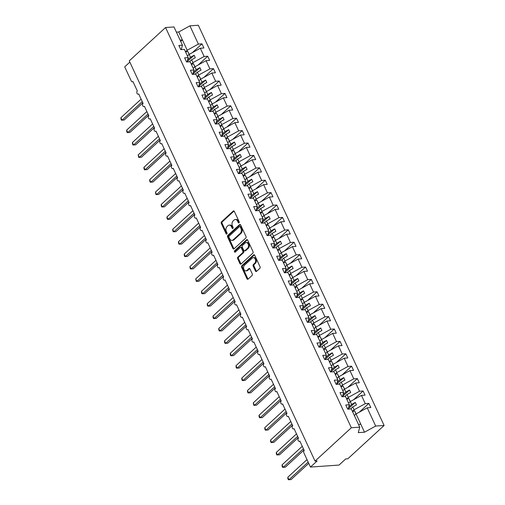<?xml version="1.0" encoding="UTF-8"?>
<svg xmlns="http://www.w3.org/2000/svg" width="505" height="505" viewBox="0 0 505 505"><rect width="100%" height="100%" fill="white"/><g stroke="black" fill="none" stroke-linecap="round" stroke-linejoin="round"><path stroke-width="0.76" d="M239.016 222.857A0.802 0.555 -94 0 0 239.155 221.758L234.352 211.412A1.143 0.795 -94 0 0 233.619 210.869A1.143 0.795 -94 0 0 233.247 211.039L221.48 221.846A1.143 0.795 -94 0 0 221.278 223.425L226.082 233.764A0.802 0.555 -94 0 0 226.998 232.925L226.373 231.587A3.668 2.538 -94 0 1 227.023 226.549L228.001 225.647A3.668 2.538 -94 0 1 229.194 225.11A3.668 2.538 -94 0 1 231.536 226.846L232.161 228.184A0.802 0.555 -94 0 0 233.076 227.345L232.452 226A3.668 2.538 -94 0 1 233.102 220.969L234.08 220.066A3.668 2.538 -94 0 1 235.273 219.523A3.668 2.538 -94 0 1 237.621 221.259L238.24 222.598A0.802 0.555 -94 0 0 239.016 222.857M255.435 270.996A1.143 0.795 -94 0 0 256.168 271.538A1.143 0.795 -94 0 0 256.54 271.368L259.841 268.338A1.143 0.795 -94 0 0 260.043 266.76L254.716 255.271A1.143 0.795 -94 0 0 253.977 254.728A1.143 0.795 -94 0 0 253.605 254.899L241.838 265.706A1.143 0.795 -94 0 0 241.636 267.284L246.97 278.773A1.143 0.795 -94 0 0 247.702 279.309A1.143 0.795 -94 0 0 248.075 279.145L252.064 275.484A1.143 0.795 -94 0 0 252.266 273.906L249.981 268.988A1.143 0.795 -94 0 0 249.249 268.445A1.143 0.795 -94 0 0 248.877 268.616L246.901 270.434A3.062 2.121 -94 0 1 245.903 270.882A3.062 2.121 -94 0 1 243.694 268.736A3.062 2.121 -94 0 1 244.483 265.226L252.229 258.112A3.062 2.121 -94 0 1 253.226 257.657A3.062 2.121 -94 0 1 255.435 259.81A3.062 2.121 -94 0 1 254.646 263.32L253.358 264.506A1.143 0.795 -94 0 0 253.156 266.078L255.435 270.996L256.275 270.939A1.143 0.795 -94 0 0 256.578 271.337M181.276 49.578L182.457 45.197L173.985 26.948L165.564 27.535L129.261 60.871L315.038 461.09L317.14 460.945L310.474 467.062L303.915 452.928A1.749 1.212 -94 0 1 304.225 450.523L299.85 441.099A1.749 1.212 -94 0 1 299.282 441.357A1.749 1.212 -94 0 1 298.019 440.126A1.749 1.212 -94 0 1 298.468 438.125L294.093 428.701A1.749 1.212 -94 0 1 293.525 428.96A1.749 1.212 -94 0 1 292.262 427.729A1.749 1.212 -94 0 1 292.717 425.728L288.342 416.303A1.749 1.212 -94 0 1 287.774 416.562A1.749 1.212 -94 0 1 286.512 415.331A1.749 1.212 -94 0 1 286.96 413.33L282.585 403.905A1.749 1.212 -94 0 1 282.017 404.164A1.749 1.212 -94 0 1 280.755 402.933A1.749 1.212 -94 0 1 281.203 400.926L276.828 391.508A1.749 1.212 -94 0 1 276.26 391.766A1.749 1.212 -94 0 1 274.998 390.535A1.749 1.212 -94 0 1 275.452 388.528L271.078 379.11A1.749 1.212 -94 0 1 270.51 379.369A1.749 1.212 -94 0 1 269.247 378.138A1.749 1.212 -94 0 1 269.695 376.13L265.321 366.712A1.749 1.212 -94 0 1 264.753 366.965A1.749 1.212 -94 0 1 263.49 365.74A1.749 1.212 -94 0 1 263.938 363.733L259.564 354.308A1.749 1.212 -94 0 1 258.996 354.567A1.749 1.212 -94 0 1 257.733 353.342A1.749 1.212 -94 0 1 258.181 351.335L253.813 341.91A1.749 1.212 -94 0 1 253.239 342.169A1.749 1.212 -94 0 1 251.982 340.944A1.749 1.212 -94 0 1 252.431 338.937L248.056 329.512A1.749 1.212 -94 0 1 247.488 329.771A1.749 1.212 -94 0 1 246.225 328.547A1.749 1.212 -94 0 1 246.674 326.539L242.299 317.115A1.749 1.212 -94 0 1 241.731 317.374A1.749 1.212 -94 0 1 240.468 316.143A1.749 1.212 -94 0 1 240.917 314.142L236.542 304.717A1.749 1.212 -94 0 1 235.974 304.976A1.749 1.212 -94 0 1 234.711 303.745A1.749 1.212 -94 0 1 235.166 301.744L230.791 292.319A1.749 1.212 -94 0 1 230.223 292.578A1.749 1.212 -94 0 1 228.961 291.347A1.749 1.212 -94 0 1 229.409 289.346L225.034 279.921A1.749 1.212 -94 0 1 224.466 280.18A1.749 1.212 -94 0 1 223.204 278.949A1.749 1.212 -94 0 1 223.652 276.948L219.277 267.524A1.749 1.212 -94 0 1 218.709 267.783A1.749 1.212 -94 0 1 217.447 266.552A1.749 1.212 -94 0 1 217.901 264.544L213.527 255.126A1.749 1.212 -94 0 1 212.959 255.385A1.749 1.212 -94 0 1 211.696 254.154A1.749 1.212 -94 0 1 212.144 252.147L207.77 242.728A1.749 1.212 -94 0 1 207.202 242.987A1.749 1.212 -94 0 1 205.939 241.756A1.749 1.212 -94 0 1 206.387 239.749L202.013 230.331A1.749 1.212 -94 0 1 201.445 230.583A1.749 1.212 -94 0 1 200.182 229.358A1.749 1.212 -94 0 1 200.63 227.351L196.262 217.926A1.749 1.212 -94 0 1 195.688 218.185A1.749 1.212 -94 0 1 194.431 216.961A1.749 1.212 -94 0 1 194.88 214.953L190.505 205.529A1.749 1.212 -94 0 1 189.937 205.787A1.749 1.212 -94 0 1 188.674 204.563A1.749 1.212 -94 0 1 189.123 202.555L184.748 193.131A1.749 1.212 -94 0 1 184.18 193.39A1.749 1.212 -94 0 1 182.917 192.165A1.749 1.212 -94 0 1 183.365 190.158L178.991 180.733A1.749 1.212 -94 0 1 178.423 180.992A1.749 1.212 -94 0 1 177.16 179.761A1.749 1.212 -94 0 1 177.615 177.76L173.24 168.335A1.749 1.212 -94 0 1 172.672 168.594A1.749 1.212 -94 0 1 171.41 167.363A1.749 1.212 -94 0 1 171.858 165.362L167.483 155.938A1.749 1.212 -94 0 1 166.915 156.196A1.749 1.212 -94 0 1 165.653 154.966A1.749 1.212 -94 0 1 166.101 152.964L161.726 143.54A1.749 1.212 -94 0 1 161.158 143.799A1.749 1.212 -94 0 1 159.896 142.568A1.749 1.212 -94 0 1 160.35 140.567L155.976 131.142A1.749 1.212 -94 0 1 155.401 131.401A1.749 1.212 -94 0 1 154.145 130.17A1.749 1.212 -94 0 1 154.593 128.163L150.219 118.744A1.749 1.212 -94 0 1 149.65 119.003A1.749 1.212 -94 0 1 148.388 117.772A1.749 1.212 -94 0 1 148.836 115.765L144.462 106.347A1.749 1.212 -94 0 1 143.893 106.605A1.749 1.212 -94 0 1 142.631 105.375A1.749 1.212 -94 0 1 143.079 103.367L138.711 93.949A1.749 1.212 -94 0 1 138.136 94.201A1.749 1.212 -94 0 1 136.88 92.977A1.749 1.212 -94 0 1 137.328 90.969L132.954 81.545A1.749 1.212 86 0 1 132.386 81.804A1.749 1.212 86 0 1 131.262 80.977L124.703 66.843L129.842 62.121M165.564 27.535L351.341 427.754L315.038 461.09M245.79 238.057A1.143 0.795 -94 0 0 245.992 236.485L240.658 224.996A1.143 0.795 -94 0 0 239.925 224.454A1.143 0.795 -94 0 0 239.553 224.624L227.787 235.431A1.143 0.795 -94 0 0 227.585 237.003L232.912 248.492A1.143 0.795 -94 0 0 233.651 249.034A1.143 0.795 -94 0 0 234.023 248.864L245.79 238.057M247.684 240.134L253.018 251.623A1.143 0.795 -94 0 1 252.816 253.194L241.049 264.001A1.143 0.795 -94 0 1 240.677 264.172A1.143 0.795 -94 0 1 239.944 263.629L237.659 258.712A1.143 0.795 -94 0 1 237.861 257.14L242.634 252.759A1.143 0.795 -94 0 0 242.836 251.181L241.321 247.923A1.143 0.795 -94 0 0 240.588 247.381A1.143 0.795 -94 0 0 240.216 247.551L235.248 252.115A0.802 0.555 -94 0 1 234.617 250.751L246.579 239.761A1.143 0.795 -94 0 1 246.951 239.591A1.143 0.795 -94 0 1 247.684 240.134M351.341 427.754L359.762 427.167L351.291 408.917L347.699 409.164L345.767 404.997L349.353 404.751L348.172 409.132M349.353 404.751L345.534 396.52L341.942 396.766L340.01 392.6L343.602 392.353L342.422 396.734M343.602 392.353L339.777 384.116L336.185 384.368L334.253 380.202L337.845 379.956L336.665 384.337M337.845 379.956L334.026 371.718L330.434 371.97L328.496 367.804L332.088 367.552L330.908 371.939M332.088 367.552L328.269 359.32L324.677 359.573L322.745 355.406L326.337 355.154L325.151 359.541M326.337 355.154L322.512 346.922L318.92 347.175L316.988 343.009L320.58 342.756L319.4 347.143M320.58 342.756L316.761 334.525L313.169 334.777L311.231 330.611L314.823 330.358L313.643 334.746M314.823 330.358L311.004 322.127L307.412 322.379L305.481 318.213L309.073 317.961L307.886 322.341M309.073 317.961L305.247 309.729L301.655 309.982L299.724 305.815L303.316 305.563L302.135 309.944M303.316 305.563L299.497 297.331L295.905 297.578L293.967 293.418L297.559 293.165L296.378 297.546M297.559 293.165L293.74 284.934L290.148 285.18L288.216 281.014L291.802 280.767L290.621 285.148M291.802 280.767L287.983 272.536L284.391 272.782L282.459 268.616L286.051 268.37L284.864 272.75M286.051 268.37L282.226 260.138L278.634 260.384L276.702 256.218L280.294 255.972L279.113 260.353M280.294 255.972L276.475 247.734L272.883 247.987L270.945 243.82L274.537 243.574L273.356 247.955M274.537 243.574L270.718 235.336L267.126 235.589L265.194 231.423L268.786 231.17L267.599 235.557M268.786 231.17L264.961 222.939L261.369 223.191L259.437 219.025L263.029 218.772L261.849 223.159M263.029 218.772L259.21 210.541L255.618 210.793L253.68 206.627L257.272 206.375L256.092 210.762M257.272 206.375L253.453 198.143L249.861 198.396L247.93 194.229L251.522 193.977L250.335 198.358M251.522 193.977L247.696 185.745L244.104 185.998L242.173 181.832L245.765 181.579L244.584 185.96M245.765 181.579L241.939 173.348L238.354 173.6L236.416 169.434L240.008 169.181L238.827 173.562M240.008 169.181L236.189 160.95L232.597 161.196L230.665 157.036L234.251 156.784L233.07 161.164M234.251 156.784L230.431 148.552L226.84 148.798L224.908 144.632L228.5 144.386L227.313 148.767M228.5 144.386L224.674 136.154L221.083 136.4L219.151 132.234L222.743 131.988L221.562 136.369M222.743 131.988L218.924 123.757L215.332 124.003L213.394 119.837L216.986 119.59L215.805 123.971M216.986 119.59L213.167 111.353L209.575 111.605L207.643 107.439L211.235 107.193L210.048 111.573M211.235 107.193L207.41 98.955L203.818 99.207L201.886 95.041L205.478 94.788L204.298 99.176M205.478 94.788L201.659 86.557L198.067 86.809L196.129 82.643L199.721 82.391L198.541 86.778M199.721 82.391L195.902 74.159L192.31 74.412L190.379 70.245L193.97 69.993L192.784 74.38M193.97 69.993L190.145 61.761L186.553 62.014L184.622 57.848L188.214 57.595L187.033 61.976M359.352 412.124L368.865 403.388L365.273 403.64L361.454 395.409L350.274 401.557L348.589 403.104M352.414 411.335L354.093 409.789L365.273 403.64M353.595 399.726L363.114 390.99L359.522 391.242L355.697 383.011L344.517 389.159L342.838 390.706M346.657 398.937L348.343 397.391L359.522 391.242M347.844 387.329L357.357 378.592L353.765 378.845L349.946 370.607L338.767 376.762L337.081 378.308M340.9 386.54L342.586 384.993L353.765 378.845M342.087 374.931L351.6 366.194L348.008 366.447L344.189 358.209L333.01 364.364L331.324 365.91M335.15 374.142L336.829 372.595L348.008 366.447M336.33 362.533L345.849 353.797L342.257 354.043L338.432 345.811L327.253 351.96L325.573 353.506M329.393 361.744L331.078 360.198L342.257 354.043M330.579 350.135L340.092 341.399L336.5 341.645L332.681 333.414L321.502 339.562L319.816 341.109M323.636 349.346L325.321 347.8L336.5 341.645M324.822 337.738L334.335 329.001L330.743 329.247L326.924 321.016L315.745 327.164L314.059 328.711M317.885 336.942L319.564 335.396L330.743 329.247M319.065 325.34L328.585 316.603L324.993 316.85L321.167 308.618L309.988 314.767L308.302 316.313M312.128 324.545L313.813 322.998L324.993 316.85M313.308 312.942L322.828 304.199L319.236 304.452L315.41 296.22L304.237 302.369L302.552 303.915M306.371 312.147L308.056 310.6L319.236 304.452M307.558 300.544L317.071 291.802L313.479 292.054L309.66 283.823L298.48 289.971L296.795 291.518M300.614 299.749L302.299 298.202L313.479 292.054M301.801 288.147L311.314 279.404L307.722 279.656L303.903 271.425L292.723 277.573L291.038 279.12M294.863 287.351L296.542 285.805L307.722 279.656M296.044 275.743L305.563 267.006L301.971 267.259L298.146 259.027L286.966 265.175L285.287 266.722M289.106 274.954L290.792 273.407L301.971 267.259M290.293 263.345L299.806 254.608L296.214 254.861L292.395 246.629L281.216 252.778L279.53 254.324M283.349 262.556L285.035 261.009L296.214 254.861M284.536 250.947L294.049 242.211L290.457 242.463L286.638 234.225L275.459 240.38L273.773 241.927M277.599 250.158L279.278 248.611L290.457 242.463M278.779 238.549L288.298 229.813L284.706 230.065L280.881 221.828L269.702 227.982L268.022 229.529M271.841 237.76L273.527 236.214L284.706 230.065M273.028 226.152L282.541 217.415L278.949 217.661L275.13 209.43L263.951 215.578L262.265 217.125M266.084 225.363L267.77 223.816L278.949 217.661M267.271 213.754L276.784 205.017L273.192 205.264L269.373 197.032L258.194 203.18L256.508 204.727M260.334 212.965L262.013 211.418L273.192 205.264M261.514 201.356L271.034 192.62L267.442 192.866L263.616 184.634L252.437 190.783L250.751 192.329M254.577 200.561L256.262 199.014L267.442 192.866M255.757 188.958L265.276 180.222L261.685 180.468L257.859 172.237L246.686 178.385L245.001 179.931M248.82 188.163L250.505 186.616L261.685 180.468M250.007 176.561L259.519 167.818L255.928 168.07L252.109 159.839L240.929 165.987L239.244 167.534M243.063 175.765L244.748 174.219L255.928 168.07M244.25 164.163L253.762 155.42L250.171 155.673L246.352 147.441L235.172 153.589L233.487 155.136M237.312 163.368L238.991 161.821L250.171 155.673M238.493 151.765L248.012 143.022L244.42 143.275L240.595 135.043L229.415 141.192L227.736 142.738M231.555 150.97L233.241 149.423L244.42 143.275M232.742 139.361L242.255 130.625L238.663 130.877L234.844 122.646L223.664 128.794L221.979 130.34M225.798 138.572L227.484 137.025L238.663 130.877M226.985 126.963L236.498 118.227L232.906 118.479L229.087 110.248L217.907 116.396L216.222 117.943M220.047 126.174L221.727 124.628L232.906 118.479M221.228 114.566L230.747 105.829L227.155 106.082L223.33 97.844L212.15 103.998L210.471 105.545M214.29 113.776L215.976 112.23L227.155 106.082M215.477 102.168L224.99 93.431L221.398 93.684L217.579 85.446L206.4 91.601L204.714 93.147M208.533 101.379L210.219 99.832L221.398 93.684M209.72 89.77L219.233 81.034L215.641 81.28L211.822 73.048L200.643 79.197L198.957 80.743M202.783 88.981L204.462 87.434L215.641 81.28M203.963 77.372L213.476 68.636L209.891 68.882L206.065 60.65L194.886 66.799L193.2 68.345M197.026 76.583L198.711 75.037L209.891 68.882M198.206 64.975L207.725 56.238L204.134 56.484L200.308 48.253L203.9 48L201.968 43.84L198.377 44.087L189.905 25.837L198.326 25.25L384.103 425.469L347.8 458.805L345.704 458.95L339.038 465.067L310.474 467.062M191.269 64.179L192.954 62.633L204.134 56.484M182.457 45.197L178.865 45.45L180.803 49.616L184.388 49.364L188.214 57.595M192.456 52.577L201.968 43.84M185.512 51.781L187.197 50.235L198.377 44.087M359.762 427.167L358.285 432.64L364.503 432.204L356.031 413.955L354.346 415.501M356.031 413.955L367.211 407.806L370.803 407.554L368.865 403.388M363.114 390.99L365.046 395.156L361.454 395.409M357.357 378.592L359.289 382.758L355.697 383.011M351.6 366.194L353.538 370.361L349.946 370.607M345.849 353.797L347.781 357.963L344.189 358.209M340.092 341.399L342.024 345.565L338.432 345.811M334.335 329.001L336.273 333.167L332.681 333.414M328.585 316.603L330.516 320.763L326.924 321.016M322.828 304.199L324.759 308.366L321.167 308.618M317.071 291.802L319.002 295.968L315.41 296.22M311.314 279.404L313.252 283.57L309.66 283.823M305.563 267.006L307.495 271.172L303.903 271.425M299.806 254.608L301.738 258.775L298.146 259.027M294.049 242.211L295.987 246.377L292.395 246.629M288.298 229.813L290.23 233.979L286.638 234.225M282.541 217.415L284.473 221.581L280.881 221.828M276.784 205.017L278.722 209.184L275.13 209.43M271.034 192.62L272.965 196.786L269.373 197.032M265.276 180.222L267.208 184.382L263.616 184.634M259.519 167.818L261.451 171.984L257.859 172.237M253.762 155.42L255.7 159.586L252.109 159.839M248.012 143.022L249.943 147.189L246.352 147.441M242.255 130.625L244.186 134.791L240.595 135.043M236.498 118.227L238.436 122.393L234.844 122.646M230.747 105.829L232.679 109.995L229.087 110.248M224.99 93.431L226.922 97.598L223.33 97.844M219.233 81.034L221.171 85.2L217.579 85.446M213.476 68.636L215.414 72.802L211.822 73.048M207.725 56.238L209.657 60.404L206.065 60.65M364.503 432.204L375.682 426.056L367.211 407.806M375.682 426.056L384.103 425.469M354.093 409.789L352.761 406.91L356.442 404.89L355.286 402.409L351.613 404.436L350.274 401.557M350.52 408.968L352.761 406.91M348.728 407.08L351.613 404.436M348.343 397.391L347.004 394.512L350.685 392.492L349.536 390.012L345.856 392.031L343.015 385.959L344.65 389.09M344.77 396.57L347.004 394.512M342.971 394.683L345.856 392.031M342.586 384.993L341.254 382.115L344.928 380.095L343.779 377.614L340.099 379.634L337.258 373.561L338.893 376.692M339.013 384.172L341.254 382.115M337.214 382.285L340.099 379.634M336.829 372.595L335.497 369.717L339.177 367.697L338.022 365.216L334.348 367.236L333.01 364.364M333.256 371.775L335.497 369.717M331.463 369.887L334.348 367.236M331.078 360.198L329.74 357.319L333.42 355.293L332.265 352.818L328.591 354.838L327.253 351.96M327.499 359.377L329.74 357.319M325.706 357.49L328.591 354.838M325.321 347.8L323.983 344.921L327.663 342.895L326.514 340.42L322.834 342.44L321.502 339.562M321.748 346.979L323.983 344.921M319.949 345.092L322.834 342.44M319.564 335.396L318.232 332.524L321.906 330.497L320.757 328.016L317.077 330.043L315.745 327.164M315.991 334.581L318.232 332.524M314.198 332.688L317.077 330.043M313.813 322.998L312.475 320.126L316.155 318.099L315 315.619L311.326 317.645L308.486 311.566L310.114 314.697M310.234 322.177L312.475 320.126M308.441 320.29L311.326 317.645M308.056 310.6L306.718 307.728L310.398 305.702L309.249 303.221L305.569 305.247L302.729 299.168L304.363 302.299M304.483 309.78L306.718 307.728M302.684 307.892L305.569 305.247M302.299 298.202L300.967 295.33L304.641 293.304L303.492 290.823L299.812 292.849L298.48 289.971M298.726 297.382L300.967 295.33M296.934 295.494L299.812 292.849M296.542 285.805L295.21 282.926L298.891 280.906L297.735 278.425L294.061 280.452L292.723 277.573M292.969 284.984L295.21 282.926M291.177 283.097L294.061 280.452M290.792 273.407L289.453 270.529L293.134 268.509L291.985 266.028L288.305 268.054L285.464 261.975L287.099 265.106M287.219 272.586L289.453 270.529M285.42 270.699L288.305 268.054M285.035 261.009L283.703 258.131L287.377 256.111L286.228 253.63L282.548 255.65L281.216 252.778M281.462 260.189L283.703 258.131M279.663 258.301L282.548 255.65M279.278 248.611L277.946 245.733L281.626 243.713L280.471 241.232L276.797 243.252L273.95 237.18L275.585 240.311M275.705 247.791L277.946 245.733M273.912 245.903L276.797 243.252M273.527 236.214L272.189 233.335L275.869 231.315L274.714 228.834L271.04 230.854L269.702 227.982M269.948 235.393L272.189 233.335M268.155 233.506L271.04 230.854M267.77 223.816L266.432 220.938L270.112 218.911L268.963 216.437L265.283 218.457L263.951 215.578M264.197 222.995L266.432 220.938M262.398 221.108L265.283 218.457M262.013 211.418L260.681 208.54L264.355 206.513L263.206 204.039L259.526 206.059L258.194 203.18M258.44 210.598L260.681 208.54M256.647 208.71L259.526 206.059M256.262 199.014L254.924 196.142L258.604 194.116L257.449 191.635L253.775 193.661L250.934 187.582L252.563 190.713M252.683 198.2L254.924 196.142M250.89 196.306L253.775 193.661M250.505 186.616L249.167 183.744L252.847 181.718L251.698 179.237L248.018 181.263L246.686 178.385M246.932 185.796L249.167 183.744M245.133 183.908L248.018 181.263M244.748 174.219L243.416 171.346L247.09 169.32L245.941 166.839L242.261 168.866L239.42 162.787L241.055 165.918M241.175 173.398L243.416 171.346M239.383 171.511L242.261 168.866M238.991 161.821L237.659 158.949L241.339 156.922L240.184 154.442L236.51 156.468L235.172 153.589M235.418 161L237.659 158.949M233.626 159.113L236.51 156.468M233.241 149.423L231.902 146.545L235.582 144.525L234.434 142.044L230.753 144.07L229.415 141.192M229.668 148.603L231.902 146.545M227.869 146.715L230.753 144.07M227.484 137.025L226.152 134.147L229.825 132.127L228.677 129.646L224.996 131.672L222.156 125.594L223.791 128.724M223.911 136.205L226.152 134.147M222.112 134.317L224.996 131.672M221.727 124.628L220.395 121.749L224.075 119.729L222.92 117.248L219.246 119.268L216.399 113.196L218.034 116.327M218.154 123.807L220.395 121.749M216.361 121.92L219.246 119.268M215.976 112.23L214.638 109.351L218.318 107.331L217.163 104.851L213.489 106.871L212.15 103.998M212.397 111.409L214.638 109.351M210.604 109.522L213.489 106.871M210.219 99.832L208.881 96.954L212.561 94.934L211.412 92.453L207.732 94.473L206.4 91.601M206.646 99.012L208.881 96.954M204.847 97.124L207.732 94.473M204.462 87.434L203.13 84.556L206.804 82.53L205.655 80.055L201.975 82.075L200.643 79.197M200.889 86.614L203.13 84.556M199.096 84.726L201.975 82.075M198.711 75.037L197.373 72.158L201.053 70.132L199.898 67.657L196.224 69.677L194.886 66.799M195.132 74.216L197.373 72.158M193.339 72.329L196.224 69.677M192.954 62.633L191.616 59.76L195.296 57.734L194.147 55.253L190.467 57.28L189.129 54.401L200.308 48.253M189.381 61.818L191.616 59.76M187.582 59.925L190.467 57.28M185.707 52.192L187.626 51.201L189.116 54.414L187.45 55.948M187.197 50.235L178.726 31.985L189.905 25.837M180.727 41.467L182.412 39.92L180.083 40.084M176.403 32.15L178.726 31.985M360.816 424.269L358.493 424.434M187.096 61.73L194.147 55.253M192.853 74.128L199.898 67.657M198.61 86.525L205.655 80.055M204.361 98.923L211.412 92.453M210.118 111.321L217.163 104.851M215.875 123.719L222.92 117.248M221.632 136.116L228.677 129.646M227.383 148.514L234.434 142.044M233.14 160.912L240.184 154.442M238.897 173.316L245.941 166.839M244.647 185.714L251.698 179.237M250.404 198.111L257.449 191.635M256.161 210.509L263.206 204.039M261.912 222.907L268.963 216.437M267.669 235.305L274.714 228.834M273.426 247.702L280.471 241.232M279.183 260.1L286.228 253.63M284.934 272.498L291.985 266.028M290.691 284.896L297.735 278.425M296.448 297.293L303.492 290.823M302.198 309.698L309.249 303.221M307.955 322.095L315 315.619M313.712 334.493L320.757 328.016M319.463 346.891L326.514 340.42M325.22 359.289L332.265 352.818M330.977 371.686L338.022 365.216M336.734 384.084L343.779 377.614M342.485 396.482L349.536 390.012M348.242 408.88L355.286 402.409M239.155 222.667A0.802 0.555 -94 0 1 239.08 222.541L238.461 221.203A3.668 2.538 -94 0 0 236.113 219.467L235.273 219.523M229.194 225.11L230.034 225.053A3.668 2.538 -94 0 1 232.382 226.783L233.001 228.121A0.802 0.555 -94 0 0 233.076 228.254M234.055 211.014L222.32 221.79A1.143 0.795 -94 0 0 222.118 223.361L226.922 233.708A0.802 0.555 -94 0 0 226.991 233.84M240.355 224.599L228.626 235.368A1.143 0.795 -94 0 0 228.424 236.946L233.758 248.435A1.143 0.795 -94 0 0 234.055 248.832M240.241 226.909A0.802 0.555 -94 0 0 239.465 226.644L229.137 236.132A0.802 0.555 -94 0 0 228.992 237.236L229.649 238.644A3.668 2.538 -94 0 0 231.997 240.38A3.668 2.538 -94 0 0 233.19 239.837L240.247 233.354A3.668 2.538 -94 0 0 240.898 228.317L240.241 226.909L241.081 226.846A0.802 0.555 -94 0 0 240.569 226.467L239.73 226.524M231.997 240.38L232.837 240.323A3.668 2.538 -94 0 0 234.03 239.78L233.19 239.837M241.081 226.846L241.737 228.26A3.668 2.538 -94 0 1 241.087 233.297L234.03 239.78M240.588 247.381L241.428 247.324A1.143 0.795 -94 0 1 242.16 247.86L243.675 251.124A1.143 0.795 -94 0 1 243.473 252.696L238.701 257.083A1.143 0.795 -94 0 0 238.499 258.655L240.784 263.572A1.143 0.795 -94 0 0 241.087 263.97M247.381 239.736L235.456 250.688A0.802 0.555 -94 0 0 235.418 251.957M247.589 248.207A3.062 2.121 -94 0 0 248.372 244.698A3.062 2.121 -94 0 0 246.169 242.545A3.062 2.121 -94 0 0 245.171 243L242.438 245.506A1.143 0.795 -94 0 0 242.236 247.084L243.751 250.341A1.143 0.795 -94 0 0 244.483 250.884A1.143 0.795 -94 0 0 244.856 250.714L247.589 248.207L248.428 248.151A3.062 2.121 -94 0 0 249.211 244.641A3.062 2.121 -94 0 0 247.008 242.488L246.169 242.545M244.483 250.884L245.329 250.827A1.143 0.795 -94 0 0 245.695 250.657L244.856 250.714M248.428 248.151L245.695 250.657M253.226 257.657L254.066 257.6A3.062 2.121 -94 0 1 256.275 259.747A3.062 2.121 -94 0 1 255.486 263.257L254.198 264.443A1.143 0.795 -94 0 0 253.996 266.021L256.275 270.939M245.903 270.882L246.743 270.825A3.062 2.121 -94 0 0 247.74 270.377L246.901 270.434M249.678 268.591L247.74 270.377M254.413 254.873L242.678 265.649A1.143 0.795 -94 0 0 242.476 267.221L247.81 278.709A1.143 0.795 -94 0 0 248.113 279.107M142.852 102.868L124.148 120.045L121.465 120.196L121.004 119.205L120.897 117.709L122.046 120.19L142.271 101.619M120.897 117.709L141.116 99.138M187.626 51.201L189.261 54.332M148.603 115.266L129.905 132.443L127.222 132.594L126.761 131.603L126.654 130.113L127.803 132.588L148.028 114.016M126.654 130.113L146.873 111.542M191.458 64.589L193.383 63.605L194.873 66.818M193.383 63.605L195.012 66.729M154.36 127.664L135.656 144.84L132.979 144.998L132.518 144.007L132.405 142.511L133.56 144.986L153.779 126.414M132.405 142.511L152.63 123.94M197.215 76.987L199.134 76.002L200.63 79.216M199.134 76.002L200.769 79.127M160.117 140.068L141.413 157.238L138.73 157.396L138.162 154.909L139.311 157.39L159.536 138.818M138.162 154.909L158.387 136.337M202.972 89.385L204.891 88.4L206.381 91.613M204.891 88.4L206.526 91.531M165.874 152.466L147.17 169.636L144.487 169.794L144.026 168.803L143.919 167.306L145.068 169.787L165.293 151.216M143.919 167.306L164.138 148.735M208.723 101.789L210.648 100.798L212.138 104.011M210.648 100.798L212.277 103.929M171.624 164.864L152.927 182.04L150.244 182.191L149.783 181.2L149.669 179.704L150.825 182.185L171.043 163.614M149.669 179.704L169.895 161.133M214.48 114.187L216.399 113.196M177.381 177.261L158.677 194.438L155.994 194.589L155.426 192.102L156.582 194.583L176.8 176.011M155.426 192.102L175.652 173.531M220.237 126.585L222.156 125.594M183.138 189.659L164.434 206.835L161.751 206.987L161.291 205.996L161.183 204.5L162.332 206.981L182.557 188.409M161.183 204.5L181.402 185.928M225.987 138.982L227.913 137.991L229.403 141.204M227.913 137.991L229.548 141.122M188.889 202.057L170.191 219.233L167.508 219.385L167.048 218.394L166.94 216.898L168.089 219.378L188.308 200.807M166.94 216.898L187.159 198.326M231.744 151.38L233.67 150.389L235.16 153.602M233.67 150.389L235.298 153.52M194.646 214.455L175.942 231.631L173.266 231.782L172.805 230.791L172.691 229.295L173.846 231.776L194.065 213.205M172.691 229.295L192.916 210.724M237.501 163.778L239.42 162.787M200.403 226.852L181.699 244.029L179.016 244.18L178.555 243.189L178.448 241.693L179.597 244.174L199.822 225.602M178.448 241.693L198.667 223.122M243.258 176.176L245.177 175.184L246.667 178.398M245.177 175.184L246.812 178.316M206.154 239.25L187.456 256.426L184.773 256.578L184.312 255.587L184.205 254.091L185.354 256.572L205.579 238M184.205 254.091L204.424 235.519M249.009 188.573L250.934 187.582M211.911 251.648L193.207 268.824L190.53 268.976L190.069 267.985L189.956 266.495L191.111 268.969L211.33 250.398M189.956 266.495L210.181 247.923M254.766 200.971L256.685 199.986L258.181 203.199M256.685 199.986L258.32 203.111M217.668 264.046L198.964 281.222L196.281 281.38L195.713 278.893L196.862 281.367L217.087 262.796M195.713 278.893L215.938 260.321M260.523 213.369L262.442 212.384L263.932 215.597M262.442 212.384L264.077 215.509M223.425 276.45L204.721 293.62L202.038 293.777L201.577 292.786L201.47 291.29L202.619 293.771L222.844 275.2M201.47 291.29L221.689 272.719M266.274 225.767L268.199 224.782L269.689 227.995M268.199 224.782L269.828 227.913M229.175 288.847L210.478 306.017L207.795 306.175L207.334 305.184L207.22 303.688L208.376 306.169L228.595 287.598M207.22 303.688L227.446 285.117M272.031 238.171L273.95 237.18M234.932 301.245L216.228 318.421L213.552 318.573L213.091 317.582L212.977 316.086L214.133 318.567L234.352 299.995M212.977 316.086L233.203 297.514M277.788 250.568L279.707 249.577L281.197 252.79M279.707 249.577L281.342 252.708M240.689 313.643L221.985 330.819L219.303 330.971L218.842 329.98L218.734 328.484L219.883 330.964L240.109 312.393M218.734 328.484L238.953 309.912M283.539 262.966L285.464 261.975M246.44 326.041L227.742 343.217L225.06 343.368L224.599 342.377L224.491 340.881L225.64 343.362L245.859 324.791M224.491 340.881L244.71 322.31M289.296 275.364L291.221 274.373L292.711 277.586M291.221 274.373L292.849 277.504M252.197 338.438L233.493 355.615L230.817 355.766L230.356 354.775L230.242 353.279L231.397 355.76L251.616 337.188M230.242 353.279L250.467 334.708M295.053 287.762L296.972 286.771L298.461 289.984M296.972 286.771L298.606 289.902M257.954 350.836L239.25 368.012L236.567 368.164L236.106 367.173L235.999 365.677L237.148 368.158L257.373 349.586M235.999 365.677L256.218 347.105M300.81 300.159L302.729 299.168M263.705 363.234L245.007 380.41L242.324 380.562L241.863 379.571L241.756 378.075L242.905 380.555L263.13 361.984M241.756 378.075L261.975 359.503M306.56 312.557L308.486 311.566M269.462 375.632L250.758 392.808L248.081 392.959L247.62 391.968L247.507 390.472L248.662 392.953L268.881 374.382M247.507 390.472L267.732 371.901M312.317 324.955L314.236 323.964L315.732 327.177M314.236 323.964L315.871 327.095M275.219 388.029L256.515 405.206L253.832 405.357L253.264 402.876L254.413 405.351L274.638 386.779M253.264 402.876L273.489 384.305M318.074 337.353L319.993 336.368L321.483 339.581M319.993 336.368L321.628 339.493M280.976 400.427L262.272 417.603L259.589 417.761L259.128 416.77L259.021 415.274L260.17 417.749L280.395 399.177M259.021 415.274L279.24 396.703M323.825 349.75L325.75 348.766L327.24 351.979M325.75 348.766L327.379 351.89M286.726 412.831L268.029 430.001L265.346 430.159L264.885 429.168L264.772 427.672L265.927 430.153L286.146 411.581M264.772 427.672L284.997 409.101M329.582 362.148L331.501 361.163L332.997 364.376M331.501 361.163L333.136 364.294M292.483 425.229L273.779 442.399L271.103 442.557L270.642 441.566L270.529 440.07L271.684 442.55L291.903 423.979M270.529 440.07L290.754 421.498M335.339 374.552L337.258 373.561M298.24 437.627L279.536 454.803L276.854 454.954L276.393 453.963L276.286 452.467L277.434 454.948L297.66 436.377M276.286 452.467L296.504 433.896M341.09 386.95L343.015 385.959M303.991 450.024L285.293 467.201L282.611 467.352L282.15 466.361L282.043 464.865L283.191 467.346L303.41 448.775M282.043 464.865L302.261 446.294M346.847 399.348L348.772 398.357L350.262 401.57M348.772 398.357L350.401 401.488M308.751 463.337L291.044 479.599L288.368 479.75L287.907 478.759L287.793 477.263L288.948 479.744L308.17 462.088M287.793 477.263L307.021 459.607M352.604 411.745L354.523 410.754L356.012 413.967M354.523 410.754L356.158 413.885M238.461 221.203L237.621 221.259M233.001 228.121L232.161 228.184M232.382 226.783L231.536 226.846M226.922 233.708L226.082 233.764M222.118 223.361L221.278 223.425M222.32 221.79L221.48 221.846M234.011 210.989L233.247 211.039M239.08 222.541L238.24 222.598M233.758 248.435L232.912 248.492M228.424 236.946L227.585 237.003M228.626 235.368L227.787 235.431M240.317 224.567L239.553 224.624M241.087 233.297L240.247 233.354M241.737 228.26L240.898 228.317M240.784 263.572L239.944 263.629M238.499 258.655L237.659 258.712M238.701 257.083L237.861 257.14M243.473 252.696L242.634 252.759M243.675 251.124L242.836 251.181M242.16 247.86L241.321 247.923M235.456 250.688L234.617 250.751M247.343 239.705L246.579 239.761M253.996 266.021L253.156 266.078M254.198 264.443L253.358 264.506M255.486 263.257L254.646 263.32M249.64 268.565L248.877 268.616M247.81 278.709L246.97 278.773M242.476 267.221L241.636 267.284M242.678 265.649L241.838 265.706M254.375 254.848L253.605 254.899M138.806 94.157L138.136 94.201M133.049 81.76L132.386 81.804M144.563 106.555L143.893 106.605M150.313 118.953L149.65 119.003M156.07 131.351L155.401 131.401M161.827 143.748L161.158 143.799M167.584 156.152L166.915 156.196M173.335 168.55L172.672 168.594M179.092 180.948L178.423 180.992M184.849 193.346L184.18 193.39M190.6 205.743L189.937 205.787M196.357 218.141L195.688 218.185M202.114 230.539L201.445 230.583M207.864 242.937L207.202 242.987M213.621 255.334L212.959 255.385M219.378 267.732L218.709 267.783M225.135 280.13L224.466 280.18M230.886 292.534L230.223 292.578M236.643 304.932L235.974 304.976M242.4 317.329L241.731 317.374M248.151 329.727L247.488 329.771M253.908 342.125L253.239 342.169M259.665 354.523L258.996 354.567M265.415 366.92L264.753 366.965M271.172 379.318L270.51 379.369M276.929 391.716L276.26 391.766M282.686 404.114L282.017 404.164M288.437 416.511L287.774 416.562M294.194 428.915L293.525 428.96M299.951 441.313L299.282 441.357"/></g></svg>
